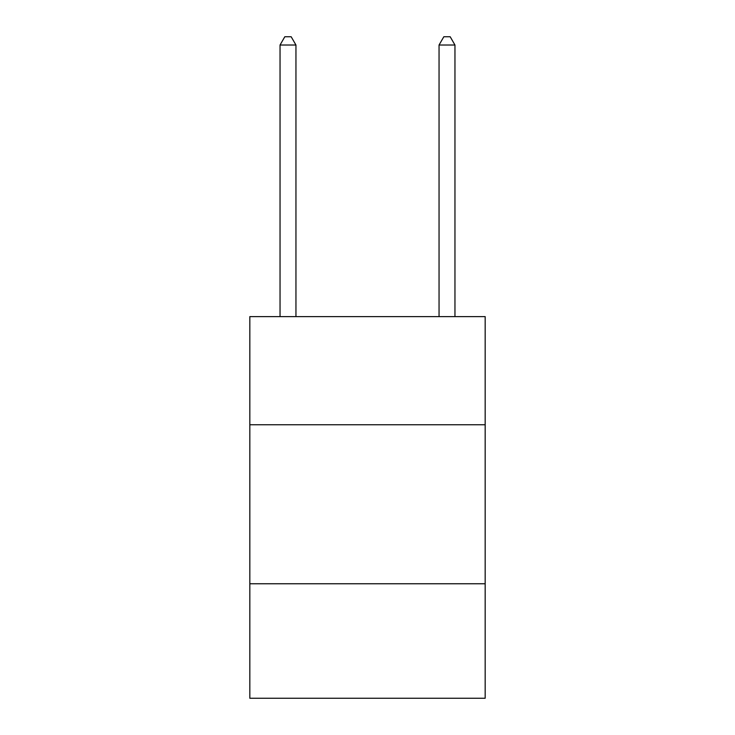<?xml version="1.0" encoding="UTF-8"?>
<svg xmlns="http://www.w3.org/2000/svg" width="735" height="735" viewBox="0 0 735 735"><rect width="100%" height="100%" fill="white"/><g stroke="black" fill="none" stroke-linecap="round" stroke-linejoin="round"><path stroke-width="1.1" d="M485.173 424.747L485.173 316.62L249.827 316.62L249.827 424.747L485.173 424.747L485.173 698.25L249.827 698.25L249.827 424.747M485.173 583.755L249.827 583.755M295.948 316.62L295.948 45.019L280.044 45.019L280.044 316.62M280.044 45.019L284.812 36.75L291.17 36.75L295.948 45.019M454.956 316.62L454.956 45.019L439.052 45.019L439.052 316.62M439.052 45.019L443.83 36.75L450.188 36.75L454.956 45.019"/></g></svg>
